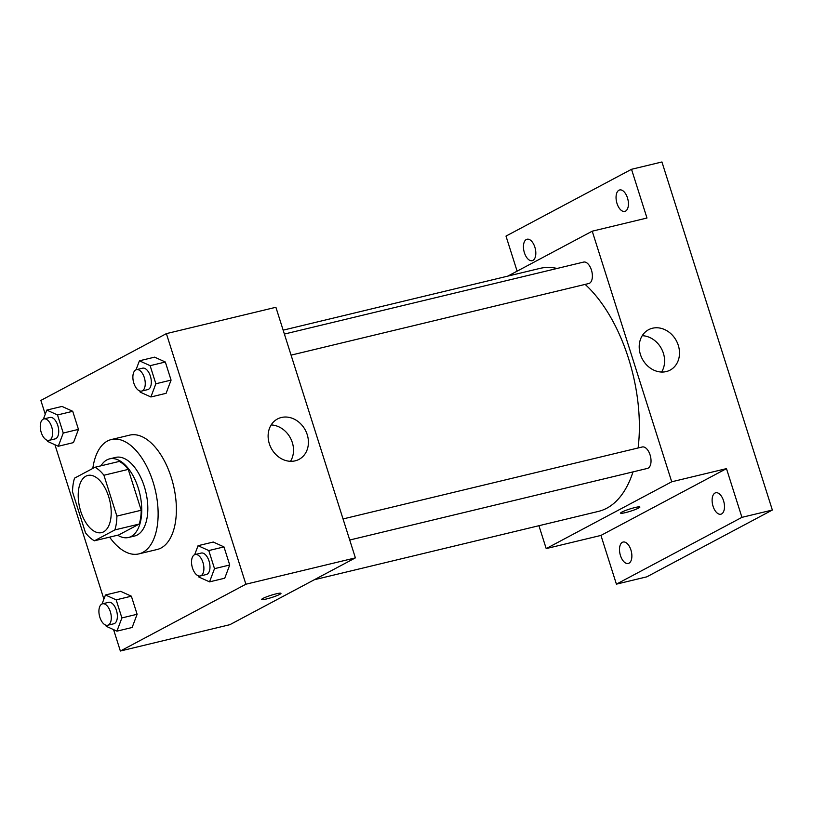 <?xml version="1.0" encoding="UTF-8"?>
<svg xmlns="http://www.w3.org/2000/svg" width="813" height="813" viewBox="0 0 813 813"><rect width="100%" height="100%" fill="white"/><g stroke="black" fill="none" stroke-linecap="round" stroke-linejoin="round"><path stroke-width="1.22" d="M103.546 531.875A29.41 15.437 76.5 0 1 101.584 532.617A29.41 15.437 76.5 0 1 79.704 507.637A29.41 15.437 76.5 0 1 87.834 475.442A29.41 15.437 76.5 0 1 109.216 498.501A29.41 15.437 76.5 0 1 103.546 531.875M116.879 516.103L103.922 475.249A39.491 20.732 76.5 0 0 94.999 467.262L74.542 478.146A39.491 20.732 76.5 0 0 72.54 491.956L85.497 532.8A39.491 20.732 76.5 0 0 94.42 540.797L114.877 529.913A39.491 20.732 76.5 0 0 116.879 516.103L141.208 510.249L128.251 469.396L103.922 475.249M94.42 540.797L118.749 534.944L139.206 524.06L114.877 529.913M94.999 467.262L119.338 461.408A39.491 20.732 76.5 0 1 128.251 469.396M141.208 510.249A39.491 20.732 76.5 0 1 139.206 524.06M117.682 535.198A40.437 21.229 -103.5 0 0 128.495 537.484A40.437 21.229 -103.5 0 0 139.684 493.206A40.437 21.229 -103.5 0 0 109.582 458.867A40.437 21.229 -103.5 0 0 100.995 465.819M109.582 458.867L115.67 457.404A40.437 21.229 76.5 0 1 145.08 489.111A40.437 21.229 76.5 0 1 137.275 534.995A40.437 21.229 76.5 0 1 134.582 536.021L128.495 537.484M92.824 468.42A58.81 30.874 76.5 0 1 111.371 439.528A58.81 30.874 76.5 0 1 154.145 485.656A58.81 30.874 76.5 0 1 142.793 552.403A58.81 30.874 76.5 0 1 138.881 553.887A58.81 30.874 76.5 0 1 109.613 537.139M111.371 439.528L129.623 435.138A58.81 30.874 76.5 0 1 172.397 481.266A58.81 30.874 76.5 0 1 161.045 548.013A58.81 30.874 76.5 0 1 157.133 549.497L138.881 553.887M47.205 440.27L47.561 441.398L58.272 446.266L73.485 442.607L78.455 429.386L72.723 411.297L62.012 406.429L46.798 410.087L43.424 419.071M139.816 390.982L140.171 392.11L150.883 396.978L166.096 393.319L171.076 380.108L165.334 362.019L154.622 357.151L139.409 360.809L136.035 369.783M113.576 629.628L120.365 651.02L245.892 584.222L166.391 333.625L40.863 400.423L45.243 414.224M54.928 444.741L103.891 599.11M105.853 625.156L106.208 626.284L116.92 631.152L132.133 627.494L137.112 614.272L131.371 596.193L120.659 591.325L105.446 594.984L102.072 603.957M198.463 575.868L198.819 576.996L209.541 581.864L224.744 578.206L229.723 564.994L223.982 546.905L213.27 542.037L198.057 545.696L194.683 554.669M166.391 333.625L275.892 307.284L355.393 557.881L229.866 624.689L120.365 651.02M355.393 557.881L245.892 584.222M295.139 460.839A22.886 19.309 -118 0 1 270.17 446.022A22.886 19.309 -118 0 1 277.518 418.959A22.886 19.309 -118 0 1 305.312 430.097A22.886 19.309 -118 0 1 299.021 459.375A22.886 19.309 -118 0 1 295.139 460.839M279.702 594.394A10.112 1.159 -17.6 0 1 269.022 598.307A10.112 1.159 -17.6 0 1 261.695 599.466A10.112 1.159 -17.6 0 1 270.983 595.299A10.112 1.159 -17.6 0 1 280.973 593.348A10.112 1.159 -17.6 0 1 279.702 594.394M280.963 593.348A10.112 1.159 -17.6 0 1 279.692 594.384A10.112 1.159 -17.6 0 1 269.032 598.297A10.112 1.159 -17.6 0 1 261.695 599.455M271.146 424.955A22.886 19.309 -118 0 1 290.414 438.024A22.886 19.309 -118 0 1 290.485 461.306M633.002 471.886A124.968 65.609 76.5 0 1 606.752 508.237A124.968 65.609 76.5 0 1 598.439 511.397L314.316 579.74M283.148 330.159L539.984 268.381A124.968 65.609 76.5 0 1 557.098 268.463M585.136 284.408A124.968 65.609 76.5 0 1 638.114 447.973M349.722 540.025L647.422 468.42A11.026 5.793 -103.5 0 0 650.471 456.337A11.026 5.793 -103.5 0 0 642.27 446.977L343.035 518.948M284.387 334.062L583.612 262.081A11.026 5.793 76.5 0 1 591.64 270.729A11.026 5.793 76.5 0 1 589.506 283.249A11.026 5.793 76.5 0 1 588.775 283.524L291.074 355.139M538.938 525.716L546.194 548.592L671.721 481.794L592.23 231.187L507.779 276.135M546.194 548.592L600.949 535.421L616.406 584.151L646.823 576.834L772.35 510.036L661.934 161.98L631.518 169.297L505.991 236.095L517.119 271.166M772.35 510.036L741.934 517.353L726.476 468.623L671.721 481.794M592.23 231.187L646.975 218.026L631.518 169.297M666.223 371.582A22.886 19.309 -118 0 1 641.254 356.755A22.886 19.309 -118 0 1 648.601 329.702A22.886 19.309 -118 0 1 676.396 340.84A22.886 19.309 -118 0 1 670.105 370.118A22.886 19.309 -118 0 1 666.223 371.582M600.949 535.421L726.476 468.623M639.882 507.017A10.112 1.159 -17.6 0 1 638.612 508.054A10.112 1.159 -17.6 0 1 627.941 511.977A10.112 1.159 -17.6 0 1 620.614 513.125A10.112 1.159 -17.6 0 1 629.902 508.968A10.112 1.159 -17.6 0 1 639.892 507.017A10.112 1.159 -17.6 0 1 638.622 508.064A10.112 1.159 -17.6 0 1 627.951 511.966A10.112 1.159 -17.6 0 1 620.614 513.125M642.229 335.698A22.886 19.309 -118 0 1 661.497 348.767A22.886 19.309 -118 0 1 661.579 372.049M534.863 247.172A11.026 5.793 76.5 0 1 532.21 260.678A11.026 5.793 76.5 0 1 523.999 251.308A11.026 5.793 76.5 0 1 527.048 239.235A11.026 5.793 76.5 0 1 534.863 247.172M627.473 197.894A11.026 5.793 76.5 0 1 624.821 211.4A11.026 5.793 76.5 0 1 616.61 202.031A11.026 5.793 76.5 0 1 619.658 189.957A11.026 5.793 76.5 0 1 627.473 197.894M630.918 549.984A11.026 5.793 76.5 0 1 628.266 563.49A11.026 5.793 76.5 0 1 620.055 554.12A11.026 5.793 76.5 0 1 623.104 542.047A11.026 5.793 76.5 0 1 630.918 549.984M723.529 500.706A11.026 5.793 76.5 0 1 720.877 514.212A11.026 5.793 76.5 0 1 712.666 504.843A11.026 5.793 76.5 0 1 715.714 492.769A11.026 5.793 76.5 0 1 723.529 500.706M616.406 584.151L741.934 517.353M209.541 581.864L214.51 568.653L208.778 550.564L198.057 545.696M195.14 554.527L201.218 553.064A11.026 5.793 76.5 0 1 209.236 561.712A11.026 5.793 76.5 0 1 207.112 574.222A11.026 5.793 76.5 0 1 206.38 574.506L200.293 575.97A11.026 5.793 76.5 0 1 192.092 566.6A11.026 5.793 76.5 0 1 195.14 554.527A11.026 5.793 76.5 0 1 203.159 563.175A11.026 5.793 76.5 0 1 201.024 575.685A11.026 5.793 76.5 0 1 200.293 575.97M224.744 578.206L229.723 564.994L214.51 568.653M229.723 564.994L223.982 546.905L208.778 550.564M223.982 546.905L213.27 542.037M150.883 396.978L155.862 383.766L150.131 365.677L139.409 360.809M136.482 369.641L142.57 368.177A11.026 5.793 76.5 0 1 150.588 376.826A11.026 5.793 76.5 0 1 148.464 389.336A11.026 5.793 76.5 0 1 147.732 389.61L141.645 391.073A11.026 5.793 76.5 0 1 133.434 381.714A11.026 5.793 76.5 0 1 136.482 369.641A11.026 5.793 76.5 0 1 144.511 378.279A11.026 5.793 76.5 0 1 142.377 390.799A11.026 5.793 76.5 0 1 141.645 391.073M166.096 393.319L171.076 380.108L155.862 383.766M171.076 380.108L165.334 362.019L150.131 365.677M165.334 362.019L154.622 357.151M116.92 631.152L121.899 617.931L116.168 599.852L105.446 594.984M102.529 603.805L108.607 602.342A11.026 5.793 76.5 0 1 116.625 610.99A11.026 5.793 76.5 0 1 114.501 623.51A11.026 5.793 76.5 0 1 113.769 623.784L107.682 625.248A11.026 5.793 76.5 0 1 99.471 615.888A11.026 5.793 76.5 0 1 102.529 603.805A11.026 5.793 76.5 0 1 110.548 612.453A11.026 5.793 76.5 0 1 108.414 624.973A11.026 5.793 76.5 0 1 107.682 625.248M132.133 627.494L137.112 614.272L121.899 617.931M137.112 614.272L131.371 596.193L116.168 599.852M131.371 596.193L120.659 591.325M58.272 446.266L63.251 433.044L57.51 414.955L46.798 410.087M43.872 418.919L49.959 417.455A11.026 5.793 76.5 0 1 57.977 426.103A11.026 5.793 76.5 0 1 55.853 438.624A11.026 5.793 76.5 0 1 55.111 438.898L49.034 440.361A11.026 5.793 76.5 0 1 40.823 430.992A11.026 5.793 76.5 0 1 43.872 418.919A11.026 5.793 76.5 0 1 51.9 427.567A11.026 5.793 76.5 0 1 49.766 440.087A11.026 5.793 76.5 0 1 49.034 440.361M73.485 442.607L78.455 429.386L63.251 433.044M78.455 429.386L72.723 411.297L57.51 414.955M72.723 411.297L62.012 406.429"/></g></svg>
